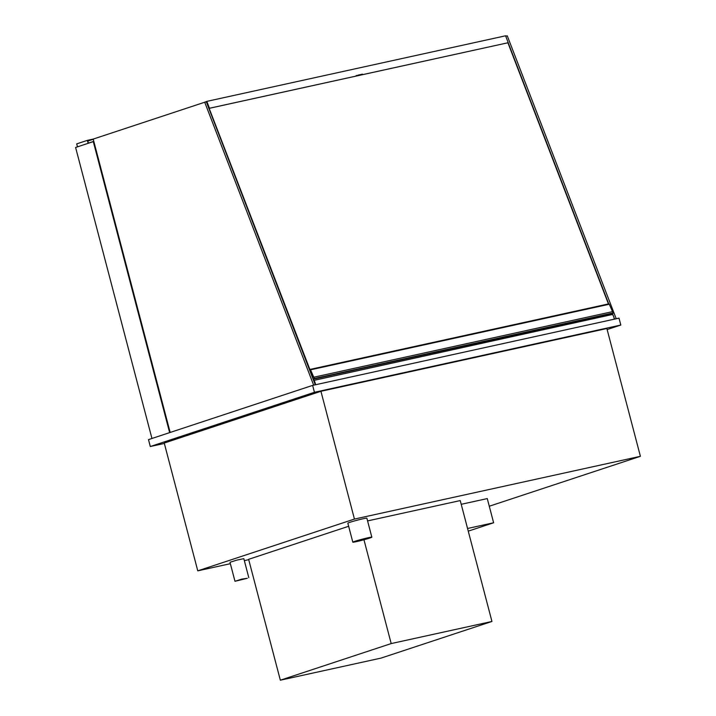 <?xml version="1.0" encoding="UTF-8"?>
<svg xmlns="http://www.w3.org/2000/svg" width="716" height="716" viewBox="0 0 716 716"><rect width="100%" height="100%" fill="white"/><g stroke="black" fill="none" stroke-linecap="round" stroke-linejoin="round"><path stroke-width="1.07" d="M247.333 578.277L241.793 579.119L234.973 581.285L247.333 578.277M234.973 581.285L229.988 562.284L236.817 560.127L243.825 558.659L248.801 577.651M369.823 538.029A9.836 0.492 165.3 0 0 371.837 537.179A9.836 0.492 165.3 0 0 362.207 539.202A9.836 0.492 165.3 0 0 352.818 542.173A9.836 0.492 165.3 0 0 359.289 540.956A9.836 0.492 165.3 0 0 369.823 538.029M352.818 542.173L347.842 523.172A9.836 0.492 -14.7 0 1 357.221 520.201A9.836 0.492 -14.7 0 1 366.861 518.187L371.837 537.179M230.355 563.68L197.768 570.84L354.447 519.073L640.399 456.307L489.279 506.23M640.399 456.307L606.873 328.519L320.929 391.285L354.447 519.073M197.768 570.84L164.241 443.052L320.929 391.285M248.712 559.652L244.335 560.619M169.638 432.625L93.295 141.616L93.841 141.5M151.944 438.469L75.601 147.46L93.295 141.616M164.349 443.437L150.297 446.524L148.489 439.615L312.632 385.387L619.009 318.137L620.817 325.037L607.15 329.557M150.297 446.524L314.44 392.287L620.817 325.037M314.44 392.287L312.632 385.387M616.216 318.745L507.277 35.818L505.711 36.167M614.579 319.103L613.925 317.421M613.281 315.738L612.44 313.545M608.707 303.861L508.163 42.709M170.166 432.455L93.205 139.083L204.722 102.236L206.629 101.815L207.515 103.811M204.722 102.236L313.653 385.163M315.291 384.805L206.351 101.878L209.475 108.259L206.826 101.377L203.666 102.585M313.608 380.447L612.475 314.476A5.898 3.696 77.6 0 1 614.238 319.184M313.724 380.053A5.898 3.696 77.6 0 1 315.488 384.76M310.126 369.42L608.663 303.888A0.716 0.448 77.6 0 1 609.28 304.237L613.111 312.946L612.726 313.205M610.766 313.912L611.061 314.789M312.543 377.672L312.955 377.395L309.921 369.474A0.716 0.448 77.6 0 1 310.538 369.814L314.369 378.522L312.981 378.818M313.859 377.198L612.601 311.621M313.134 379.22L314.172 378.997M89.983 142.708L88.363 143.066L87.728 140.649L91.8 139.754M88.14 143.316L87.37 140.363L93.205 139.083M77.489 146.843L76.71 143.88L87.37 140.363M89.044 142.914L93.796 141.347M87.844 141.061L93.259 139.271M280.341 680.2L381.1 658.085L491.946 621.461L391.187 643.577L280.341 680.2L248.622 559.321L348.647 526.269M363.952 539.757L391.187 643.577M491.946 621.461L460.236 500.573L367.577 520.917M312.919 377.305L207.425 103.883M507.895 42.781L608.439 303.924M468.255 531.147L493.619 522.769L487.274 498.587L461.22 504.306M493.619 522.769L467.557 528.489M358.072 75.117L362.421 74.16L362.779 74.464L361.571 74.876L508.002 42.754L209.26 108.331M357.186 75.717L355.995 75.735L357.096 75.377M362.52 74.5L358.161 75.457M508.226 42.683L505.568 35.8L206.826 101.377M356.12 76.075L209.475 108.259M310.538 369.814L609.28 304.237M314.369 378.522L613.111 312.946M310.019 369.429L608.761 303.853M314.243 378.997L612.994 313.42"/></g></svg>
